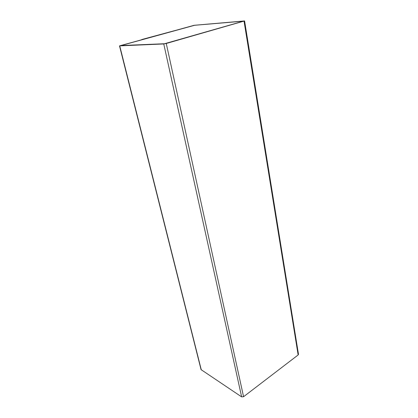 <?xml version="1.0" encoding="UTF-8"?>
<svg xmlns="http://www.w3.org/2000/svg" width="418" height="418" viewBox="0 0 418 418"><rect width="100%" height="100%" fill="white"/><g stroke="black" fill="none" stroke-linecap="round" stroke-linejoin="round"><path stroke-width="0.63" d="M194.093 25.299L119.511 45.875L163.757 43.953L166.259 43.482L244.577 20.937L194.093 25.299M119.511 45.875L201.058 369.616L241.641 396.886L243.569 396.724L298.144 354.955L298.478 354.286L244.577 20.937M141.786 39.663L142.402 39.496M141.759 39.532L174.149 30.775M164.493 43.738L243.757 21.099L194.542 25.263L120.713 45.546L164.493 43.738M243.731 21.125L194.553 25.299L120.353 45.719M201.309 369.956L119.736 45.907M241.641 396.886L163.757 43.953M243.569 396.724L166.259 43.482M298.144 354.955L244.039 21.172"/></g></svg>
